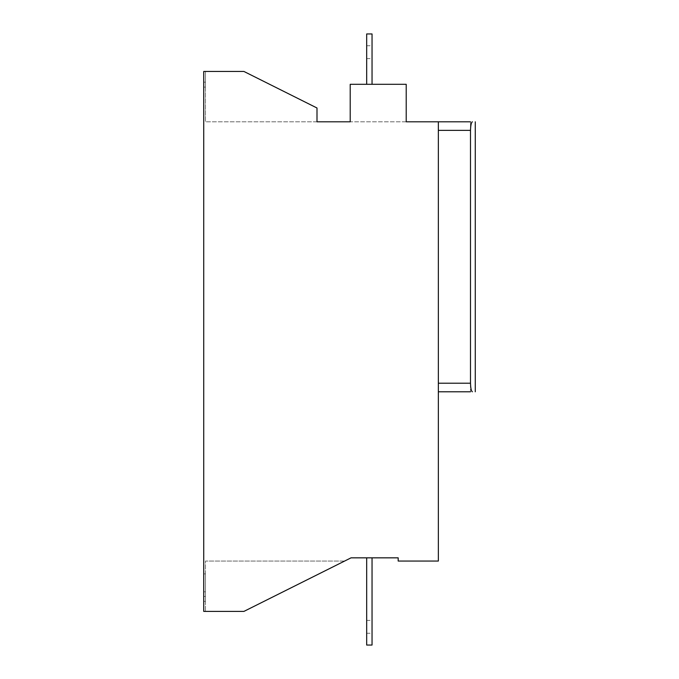 <?xml version="1.0" encoding="UTF-8"?>
<svg xmlns="http://www.w3.org/2000/svg" width="679" height="679" viewBox="0 0 679 679"><rect width="100%" height="100%" fill="white"/><g stroke="black" fill="none" stroke-linecap="round" stroke-linejoin="round"><path stroke-width="0.51" stroke-dasharray="3.4 2.55" d="M203.734 82.159L203.734 71.448L203.734 87.09L203.734 71.448L203.734 87.09L203.734 82.159L205.448 82.159L205.448 71.448L243.905 71.448L205.448 71.448L205.448 87.09L205.448 71.448L205.448 87.09L205.448 82.159L203.734 82.159M203.734 611.406L203.734 71.448L205.448 71.448L205.448 121.804L205.448 71.448L243.905 71.448L317 107.995L317 121.804L438.354 121.804L438.354 561.058L398.183 561.058L398.183 557.841L351.043 557.841L243.905 611.406L203.734 611.406M203.734 583.558L203.734 596.408L203.734 583.558M203.734 596.408L203.734 601.339L203.734 591.842L203.734 601.339L203.734 596.408L205.448 596.408L205.448 591.842L205.448 601.339L205.448 583.558L205.448 601.339L205.448 596.408L203.734 596.408M243.905 611.406L205.448 611.406L243.905 611.406L344.609 561.058L243.905 611.406M203.734 591.842L205.448 591.842L205.448 573.916L205.448 591.842L203.734 591.842M205.448 583.558L205.448 573.916L205.448 583.558M243.905 71.448L317 107.995L317 121.804L205.448 121.804L317 121.804L317 107.995L243.905 71.448M366.685 557.841L366.685 645.05L366.685 557.841L366.685 645.05L366.685 557.841L372.041 557.841L366.685 557.841L372.041 557.841L366.685 557.841L372.041 557.841L366.685 557.841L366.685 645.05L372.041 645.05L372.041 557.841L372.041 645.05L366.685 645.05L372.041 645.05L372.041 557.841L372.041 645.05L366.685 645.05L372.041 645.05L372.041 557.841M438.354 121.804L438.354 130.368L438.354 121.804L470.496 121.804L470.496 130.368L438.354 130.368L438.354 383.211L438.354 130.368M438.354 391.783L438.354 383.211L438.354 391.783L470.496 391.783L470.496 121.804M406.212 121.804L350.211 121.804L350.211 84.306L406.212 84.306L406.212 121.804M344.609 561.058L205.448 561.058L205.448 611.406L205.448 561.058L344.609 561.058M366.685 84.306L372.041 84.306L366.685 84.306L372.041 84.306L366.685 84.306L372.041 84.306L366.685 84.306L366.685 33.95L372.041 33.95L372.041 84.306L372.041 33.95L366.685 33.95L372.041 33.95L372.041 84.306L372.041 33.95L366.685 33.95L366.685 84.306L366.685 33.95L366.685 84.306L366.685 33.95L372.041 33.95L372.041 84.306M372.041 626.836L372.041 633.269L372.041 626.836M366.685 626.836L366.685 633.269L366.685 626.836M438.354 383.211L470.496 383.211L470.496 130.368M470.496 383.211L470.496 391.783M372.041 52.164L372.041 45.731L372.041 52.164M366.685 52.164L366.685 45.731L366.685 52.164M203.734 87.09L205.448 87.09L203.734 87.09M203.734 573.916L205.448 573.916L203.734 573.916M203.734 601.339L205.448 601.339L203.734 601.339M366.685 633.269L372.041 633.269M366.685 620.411L372.041 620.411M366.685 58.589L372.041 58.589M366.685 45.731L372.041 45.731"/><path stroke-width="1.02" d="M203.734 71.448L203.734 611.406L243.905 611.406L351.043 557.841L398.183 557.841L398.183 561.058L438.354 561.058L438.354 121.804L406.212 121.804L406.212 84.306L350.211 84.306L350.211 121.804L317 121.804L317 107.995L243.905 71.448L203.734 71.448M470.496 121.804L438.354 121.804M366.685 557.841L366.685 645.05L372.041 645.05L372.041 557.841M438.354 130.368L470.496 130.368L470.496 383.211L438.354 383.211M470.496 130.368C470.683 125.131 471.319 122.271 472.406 121.804M438.354 391.783L470.496 391.783M472.406 391.783C471.328 391.316 470.691 388.464 470.496 383.211M372.041 84.306L372.041 33.95L366.685 33.95L366.685 84.306M475.266 391.783L475.266 121.804"/></g></svg>

